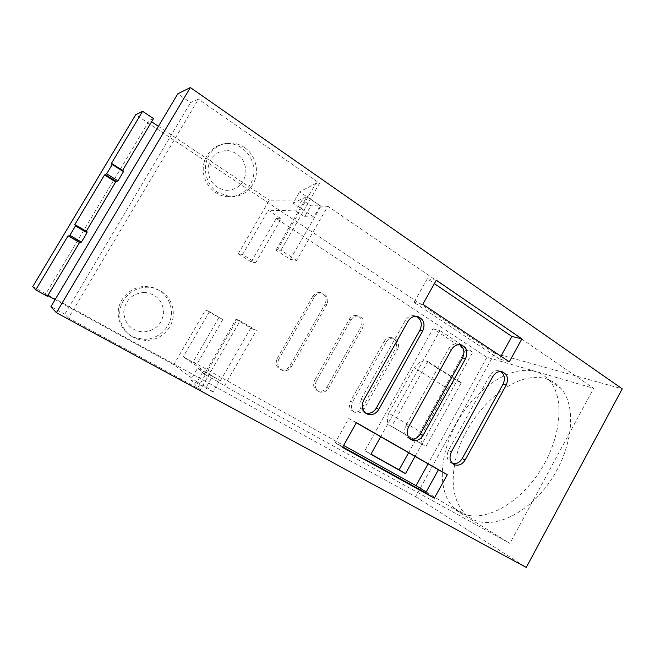 <?xml version="1.0" encoding="UTF-8"?>
<svg xmlns="http://www.w3.org/2000/svg" width="655" height="655" viewBox="0 0 655 655"><rect width="100%" height="100%" fill="white"/><g stroke="black" fill="none" stroke-linecap="round" stroke-linejoin="round"><path stroke-width="0.49" stroke-dasharray="3.27 2.46" d="M244.446 147.481C240.753 144.968 236.733 143.511 232.378 143.085L230.928 142.995C221.57 143.019 214.3 147.088 209.133 155.202C201.674 167.246 206.022 185.193 217.976 192.603L230.102 196.697C239.935 196.967 247.508 192.881 252.838 184.44C260.019 172.683 256.146 155.194 244.446 147.481M227.727 196.754C241.228 197.736 253.338 186.282 253.894 172.249C254.639 158.232 243.578 144.763 229.97 143.617L228.529 143.527C215.315 143.011 203.517 154.596 203.23 168.581C202.763 182.557 213.817 195.468 226.884 196.688L227.727 196.754M226.245 190.376C237.683 189.909 244.241 183.777 245.936 171.978C245.306 159.959 239.304 152.803 227.915 150.511C216.322 150.789 209.649 156.954 207.905 168.998C208.699 181.206 214.815 188.329 226.245 190.376M296.658 260.42L280.856 250.259L275.935 250.12L290.337 259.355L296.658 260.42L327.819 206.251L593.684 388.317L509.885 543.413L224.46 385.926L256.367 330.456L240.107 320.844L200.397 389.627L68.488 318.027L198.449 99.167L190.548 102.581L177.816 93.796M312.369 195.673L319.534 183.261L198.449 99.167M280.856 250.259L312.378 195.673M509.287 361.814L499.413 358.981L500.919 356.246M436.296 280.209L427.289 278.768L434.388 283.615M427.289 278.768L414.026 302.373L499.413 358.981M133.161 337.194C120.504 330.603 115.689 313.082 123.369 300.678C129.076 291.802 137.165 287.316 147.637 287.209L153.417 287.995L160.369 290.812C172.764 297.722 177.063 314.818 169.67 326.919C164.192 335.614 156.291 340.142 145.959 340.494L137.599 339.134L133.161 337.194M356.328 422.786L348.796 418.479L335.18 442.723L342.778 446.931M289.87 365.883L291.475 366.669C289.199 370.108 286.202 371.352 282.461 370.419C277.867 368.11 276.639 364.393 278.784 359.267L277.229 358.514C275.092 363.615 276.32 367.316 280.897 369.616C284.622 370.55 287.61 369.305 289.87 365.883L325.06 304.174L326.82 304.657C329.023 299.016 327.516 295.159 322.309 293.08L320.557 292.654C325.756 294.717 327.254 298.557 325.06 304.174M277.229 358.514L312.73 296.42L314.449 296.871L278.784 359.267M314.449 296.871C316.39 293.849 319.01 292.589 322.309 293.08M291.475 366.669L326.82 304.657M144.493 292.384C132.326 293.375 125.4 299.892 123.73 311.944C124.72 323.996 131.237 330.685 143.265 332.011C155.26 330.84 162.072 324.356 163.693 312.558C162.874 300.686 156.48 293.956 144.493 292.384M312.73 296.42C314.662 293.415 317.274 292.155 320.557 292.654M74.67 224.812L87.041 231.755M205.171 374.914L197.573 368.159L190.793 379.867L197.851 387.678L205.203 374.938L204.319 374.152L219.425 382.487L224.46 385.926M391.6 426.389L388.996 424.849L388.063 423.482C386.99 420.895 387.211 417.464 388.743 413.182L422.581 433.102L447.373 388.366L414.173 367.643C417.071 363.983 420.011 361.732 422.991 360.872L427.781 361.486L391.6 426.389L424.276 445.515L422.246 443.386C421.034 440.766 421.149 437.335 422.581 433.102M426.028 446.423L461.284 382.7L427.781 361.486M461.284 382.7L459.409 382.029L425.996 360.889M388.743 413.182L414.173 367.643M447.373 388.366C450.247 384.804 453.219 382.651 456.289 381.906L459.409 382.029M144.297 339.282C157.437 339.38 169.399 329.023 171.184 316.201C173.1 303.396 164.462 290.378 151.682 287.25L145.942 286.472C133.186 286.063 121.011 295.732 118.653 308.341C116.189 320.925 123.975 334.009 136.003 337.931L144.297 339.282M111.006 164.102L122.141 171.135L122.583 170.398M32.75 286.612L415.589 496.646L494.664 353.274L135.691 114.74M408.622 452.72L465.541 350.065L432.996 328.753L364.876 450.689L370.984 454.103M349.197 319.345C351.129 316.332 353.7 315.088 356.926 315.628C361.797 317.667 363.165 321.384 361.028 326.788L362.927 327.369L328.507 388.243C326.264 391.665 323.333 392.902 319.714 391.96C315.374 389.725 314.244 386.114 316.324 381.153L314.629 380.309L349.197 319.345L351.047 319.894L316.324 381.153M328.507 388.243L326.763 387.375C324.528 390.781 321.613 392.009 318.002 391.076C313.68 388.841 312.55 385.255 314.629 380.309M326.763 387.375L361.028 326.788M384.207 341.361C386.131 338.348 388.669 337.12 391.821 337.685C396.406 339.691 397.659 343.294 395.579 348.509L397.593 349.18L364.057 408.966C361.855 412.355 358.989 413.583 355.485 412.65C351.375 410.472 350.335 406.976 352.365 402.145L350.531 401.228L384.207 341.361L386.188 342L352.365 402.145M364.057 408.966L362.19 408.016C359.988 411.389 357.139 412.609 353.643 411.684C349.549 409.514 348.509 406.026 350.531 401.228M362.19 408.016L395.579 348.509M68.488 318.027L64.779 314.195L190.548 102.581M64.779 314.195L50.926 306.663M494.664 353.274L622.25 388.857M415.589 496.646L526.235 567.443M454.611 464.772C450.812 486.698 454.66 503.392 466.147 514.838L470.495 518.072C489.858 530.64 525.646 516.246 549.209 482.629C572.945 449.166 577.104 406.288 560.934 388.39C556.897 383.764 552.042 380.612 546.368 378.918C512.022 368.012 462.152 417.284 454.619 464.739M240.107 320.844L237.167 319.624L205.203 374.938M237.167 319.624L235.947 319.329L204.278 374.128M222.815 319.525L209.42 311.665L205.547 310.003L222.815 319.525L196.836 364.377L183.195 356.811L203.549 370.624L219.687 380.391L197.573 368.159M209.42 311.665L183.195 356.811M55.135 299.613L173.78 364.663L196.991 381.963L203.549 370.624M196.991 381.963L206.35 387.064L212.859 375.782M206.35 387.064L213.014 391.985L219.687 380.391M213.014 391.985L190.793 379.867M235.947 319.329L250.759 328.081L219.425 382.487M458.77 511.58L454.496 508.378C436.14 491.487 439.366 451.909 458.606 419.618C477.675 387.228 511.137 364.745 535.34 371.524C540.94 373.154 545.721 376.257 549.676 380.842C565.535 398.584 561.008 441.568 537.141 475.333C513.438 509.238 477.822 523.984 458.77 511.58M432.996 328.753L439.89 330.57L380.678 436.721M364.876 450.689L370.861 454.316M415.049 456.396L472.763 352.144L439.89 330.57M465.541 350.065L472.763 352.144M218.762 317.749L193.168 361.912L196.836 364.377M173.78 364.663L205.547 310.003M153.507 118.596L149.455 120.348L151.608 121.781M47.422 296.297L45.531 294.349L149.455 120.348M238.24 253.755L251.16 261.853L255.679 262.753L242.596 254.541L238.24 253.755L269.344 200.233L302.242 199.898L310.928 205.793L320.229 205.85L299.638 191.809L315.816 183.474L319.534 183.261M342.532 447.381L335.18 442.723M356.402 422.655L348.796 418.479M422.802 304.28L414.026 302.373M277.515 249.776L315.816 183.474M158.428 126.325L269.344 200.233M197.851 387.678L200.397 389.627M45.531 294.349L47.831 295.61M250.759 328.081L256.367 330.456M426.192 491.913L509.885 543.413M193.168 361.912L343.613 445.449M275.935 250.12L306.9 196.606L293.088 203.14L299.638 191.809M308.718 195.755L306.868 196.59M308.661 195.779L306.9 196.606L320.958 206.194L327.819 206.251M251.16 261.853L276.271 218.516L486.919 357.294L593.684 388.317M486.919 357.294L428.092 463.855M255.679 262.753L281.159 218.754L268.304 210.263L295.896 210.869L302.242 199.898M276.271 218.516L281.159 218.754M242.596 254.541L268.304 210.263M295.896 210.869L304.624 216.715L310.928 205.793M304.624 216.715L313.77 217.067L320.229 205.85M313.77 217.067L293.088 203.14M290.337 259.355L320.958 206.194M123.369 170.898L122.141 171.135M351.047 319.894C352.988 316.864 355.575 315.62 358.809 316.152C363.697 318.207 365.072 321.941 362.927 327.369M386.188 342C388.12 338.971 390.667 337.734 393.827 338.299C398.428 340.313 399.681 343.94 397.593 349.18M365.531 413.051L365.367 413.002C359.849 410.235 358.424 405.625 361.101 399.182L405.232 320.623C407.623 316.823 410.791 315.211 414.746 315.784L416.367 316.316M410.161 438.94L409.76 438.809C404.602 436.148 403.316 431.71 405.912 425.496L448.585 348.747C450.959 344.956 454.062 343.367 457.902 343.973L459.671 344.636M452.58 463.527L451.958 463.347C447.128 460.784 445.965 456.502 448.47 450.493L489.793 375.479C492.134 371.696 495.164 370.124 498.881 370.763L500.764 371.549M424.276 445.515L389.946 425.537M363.582 400.385L361.101 399.182M405.232 320.623L407.959 321.335M408.589 426.823L405.912 425.496M448.585 348.747L451.5 349.614M451.328 451.934L448.47 450.493M489.793 375.479L492.871 376.478M226.884 196.688L229.25 196.623M228.529 143.527L230.928 142.995M282.461 370.419L280.897 369.616M388.996 424.849L423.269 444.794M454.496 508.378L466.147 514.838M549.676 380.842L560.934 388.39M151.682 287.25L153.417 287.995M136.003 337.931L137.599 339.134M319.714 391.96L318.002 391.076M358.809 316.152L356.926 315.628M355.485 412.65L353.643 411.684M393.827 338.299L391.821 337.685M417.522 316.471L414.746 315.784M410.505 439.194L409.76 438.809M460.858 344.808L457.902 343.973M453.088 463.936L451.958 463.347M502.008 371.729L498.881 370.763"/><path stroke-width="0.98" d="M500.919 356.246L511.825 336.441L434.388 283.615M342.778 446.931L425.668 492.871L438.4 469.758L356.328 422.786M142.602 111.301L135.691 114.74L32.75 286.612L35.722 289.895L68.087 235.816L68.922 236.054L69.856 235.325L75.489 225.91L75.554 224.976L74.67 224.812L104.497 174.975L106.667 173.812L112.234 164.503L112.161 163.807L111.006 164.102L142.602 111.301L153.507 118.596L122.583 170.398M75.554 224.976L87.041 231.755L87.025 232.713L81.433 242.088L80.459 242.784L79.542 242.489L68.087 235.816M75.489 225.91L87.025 232.713M69.856 235.325L81.433 242.088M68.922 236.054L80.459 242.784M86.239 231.281L115.689 181.951L117.957 180.878L123.492 171.61L123.369 170.898L112.161 163.807M104.497 174.975L115.689 181.951M370.984 454.103L399.132 469.84L408.622 452.72M35.722 289.895L47.422 296.297L79.542 242.489M56.371 312.672L50.926 306.663L177.816 93.796L190.359 87.557L622.25 388.857L526.235 567.443L56.371 312.672L190.359 87.557M521.904 338.856L509.287 361.814L422.802 304.28L436.296 280.209L521.904 338.856L511.825 336.441M434.314 498.209L447.259 474.662L356.402 422.655L342.532 447.381L434.314 498.209L425.668 492.871M378.852 409.35L422.729 330.931C425.496 323.824 423.76 319.01 417.522 316.471C413.551 315.89 410.366 317.511 407.959 321.335L363.582 400.385C360.889 406.87 362.313 411.504 367.856 414.279C372.376 415.36 376.035 413.714 378.852 409.35L376.306 408.106C373.563 412.38 369.969 414.026 365.531 413.051M423.089 435.338L465.533 358.719C468.21 351.923 466.655 347.281 460.858 344.808C457.01 344.194 453.89 345.791 451.5 349.614L408.589 426.823C405.985 433.078 407.271 437.54 412.453 440.209C416.785 441.282 420.33 439.652 423.089 435.338L420.346 433.97C417.743 438.097 414.345 439.751 410.161 438.94M465.107 460.031L506.209 385.132C508.796 378.606 507.396 374.136 502.008 371.729C498.275 371.09 495.229 372.67 492.871 376.478L451.328 451.934C448.806 457.976 449.977 462.283 454.824 464.853C458.983 465.893 462.414 464.289 465.107 460.031L462.193 458.557C459.728 462.52 456.519 464.182 452.58 463.527M380.678 436.721L370.861 454.316L405.486 473.671L415.049 456.396M399.132 469.84L405.486 473.671M447.259 474.662L438.4 469.758M151.608 121.781L158.428 126.325M47.831 295.61L55.135 299.613M343.613 445.449L416.048 485.674L426.192 491.913M428.092 463.855L416.048 485.674M105.602 174.762L116.868 181.795M106.667 173.812L117.957 180.878M112.234 164.503L123.492 171.61M376.306 408.106L419.937 330.161L422.729 330.931M416.367 316.316C421.345 319.476 422.532 324.094 419.937 330.161M420.346 433.97L462.561 357.81L465.533 358.719M459.671 344.636C464.059 347.772 465.017 352.161 462.561 357.81M462.193 458.557L503.081 384.1L506.209 385.132M500.764 371.549C504.645 374.619 505.414 378.803 503.081 384.1M367.856 414.279L365.67 413.158M412.453 440.209L410.505 439.194M454.824 464.853L453.088 463.936"/></g></svg>
